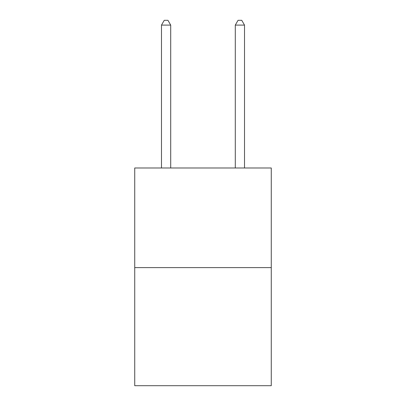 <?xml version="1.0" encoding="UTF-8"?>
<svg xmlns="http://www.w3.org/2000/svg" width="406" height="406" viewBox="0 0 406 406"><rect width="100%" height="100%" fill="white"/><g stroke="black" fill="none" stroke-linecap="round" stroke-linejoin="round"><path stroke-width="0.61" d="M271.269 267.615L271.269 167.982L134.731 167.982L134.731 385.7L271.269 385.7L271.269 267.615L134.731 267.615M170.713 167.982L170.713 25.096L161.486 25.096L161.486 167.982M161.486 25.096L164.252 20.3L167.942 20.3L170.713 25.096M244.513 167.982L244.513 25.096L235.287 25.096L235.287 167.982M235.287 25.096L238.058 20.3L241.748 20.3L244.513 25.096"/></g></svg>
